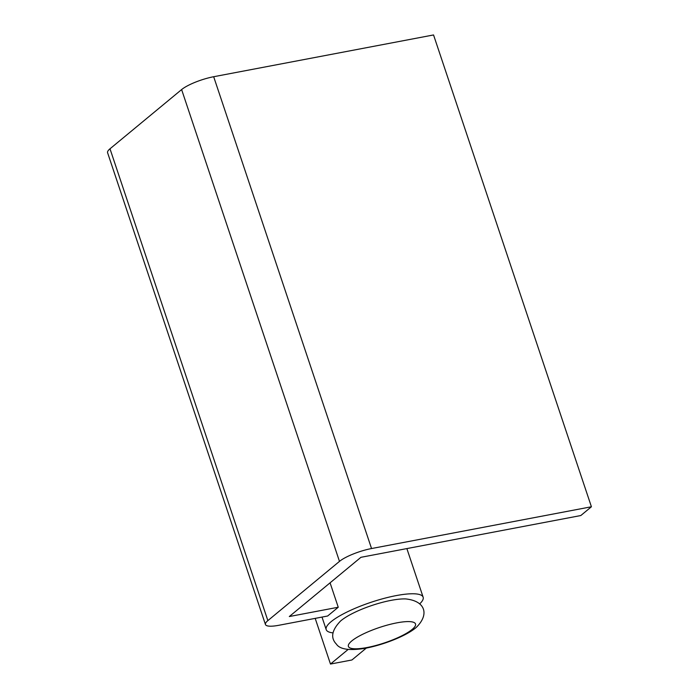 <?xml version="1.0" encoding="UTF-8"?>
<svg xmlns="http://www.w3.org/2000/svg" width="699" height="699" viewBox="0 0 699 699"><rect width="100%" height="100%" fill="white"/><g stroke="black" fill="none" stroke-linecap="round" stroke-linejoin="round"><path stroke-width="1.05" d="M419.662 603.892A51.114 11.7 161.5 0 0 423.14 597.199A51.114 11.7 161.5 0 0 383.917 598.423A51.114 11.7 161.5 0 0 331.099 621.691A51.114 11.7 161.5 0 0 326.197 629.633A51.114 11.7 161.5 0 0 333.012 632.883M348.076 649.493L330.478 664.05L351.929 659.978L366.293 648.095M330.478 664.05L315.197 618.379M278.7 625.308L327.639 616.011L338.246 607.239L289.316 616.535L360.929 557.313L580.808 515.539L591.415 506.766L371.545 548.54A25.164 5.758 161.5 0 0 339.478 561.384L267.866 620.616A25.164 5.758 161.5 0 0 265.454 624.522A25.164 5.758 161.5 0 0 278.7 625.308M591.415 506.766L433.546 34.95L213.676 76.724A25.164 5.758 161.5 0 0 181.618 89.577L109.996 148.8A25.164 5.758 161.5 0 0 107.585 152.705L265.454 624.522M330.077 582.826L338.246 607.239M371.545 548.54L213.676 76.724M339.478 561.384L181.618 89.577M267.866 620.616L109.996 148.8M412.122 629.458A35.387 8.1 161.5 0 0 396.875 622.853A35.387 8.1 161.5 0 0 351.789 640.922A35.387 8.1 161.5 0 0 367.036 647.527A35.387 8.1 161.5 0 0 412.122 629.458M326.197 629.633L322.003 617.086M423.14 597.199L406.87 548.584M340.631 620.948C353.764 609.956 388.006 598.431 405.542 598.912C425.805 600.904 429.501 614.805 415.992 627.658C405.735 636.239 382.659 645.133 364.616 648.41C349.185 650.786 339.758 649.336 336.35 644.059C330.312 637.846 331.745 630.14 340.631 620.948"/></g></svg>
